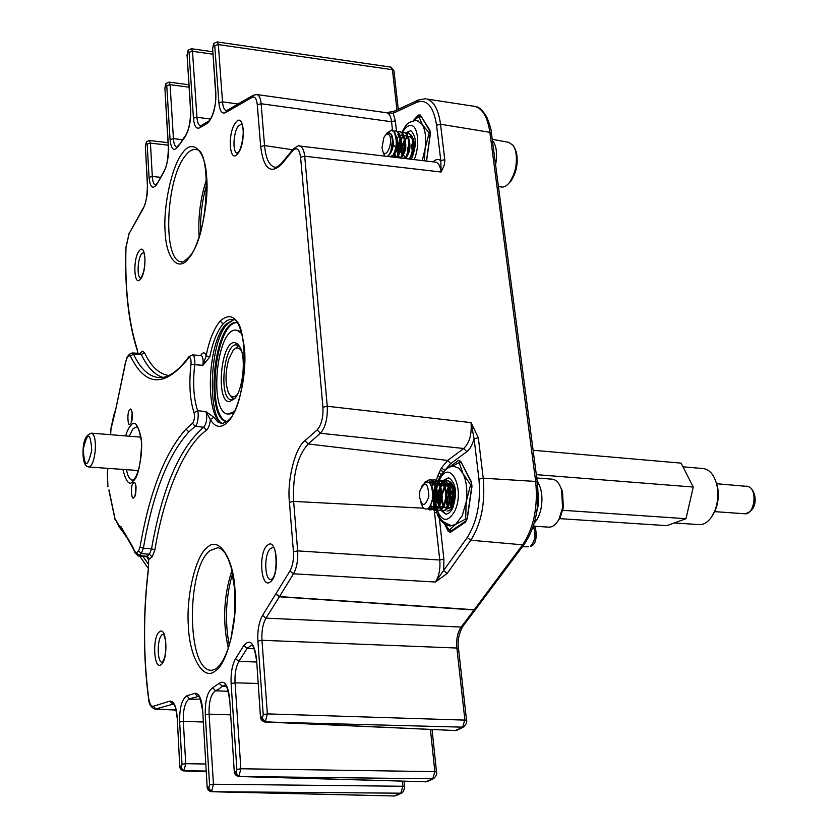 <?xml version="1.0" encoding="UTF-8"?>
<svg xmlns="http://www.w3.org/2000/svg" width="838" height="838" viewBox="0 0 838 838"><rect width="100%" height="100%" fill="white"/><g stroke="black" fill="none" stroke-linecap="round" stroke-linejoin="round"><path stroke-width="1.26" d="M140.616 278.991C134.017 288.073 132.53 259.11 139.129 250.991C145.739 241.47 147.362 270.936 140.616 278.991M237.887 153.532C229.476 164.992 227.15 133.2 235.551 122.767C243.963 110.752 246.498 143.13 237.887 153.532M270.349 581.897C260.817 589.816 258.041 551.938 267.563 545.161C277.095 536.54 280.133 575.308 270.349 581.897M161.126 664.618C153.794 670.809 152.055 636.995 159.388 631.873C166.72 625.148 168.627 659.663 161.126 664.618M188.739 258.272C178.253 272.853 165.997 258.146 165.149 231.843C163.043 207.143 171.78 166.249 182.076 153.626C192.122 137.82 205.457 149.751 206.672 177.457C209.207 203.383 199.392 247.053 188.739 258.272M215.01 671.154C203.236 681.221 189.43 656.72 188.403 626.248C185.963 596.824 195.621 555.667 207.154 547.57C218.383 535.702 233.498 557.48 234.975 589.942C237.95 621.188 226.993 665.058 215.01 671.154M192.352 354.914L192.489 354.924C194.227 353.741 195.223 361.723 194.72 364.729L202.953 365.263L209.793 356.925L206.169 355.836C209.175 340.301 213.847 328.695 220.195 320.985C232.545 310.29 240.674 319.718 244.57 349.289C246.822 376.608 238.076 412.956 227.245 422.593C220.614 428.448 214.989 427.432 210.369 419.534C209.741 424.939 208.432 428.511 206.452 430.261C184.339 445.449 163.588 495.614 154.915 549.812L152.097 556.945L148.672 559.533L148.357 569.882C143.204 614.045 143.308 656.814 148.672 698.19C149.562 703.899 151.123 706.591 153.364 706.245L169.842 701.113C173.78 700.819 176.231 706.141 177.195 717.077L179.741 765.922C179.573 768.174 180.799 769.839 183.417 770.908L206.211 771.599M140.093 353.437L142.533 351.101L144.429 352.536C150.777 366.237 158.895 373.905 168.784 375.529M213.816 417.24L205.97 411.626L197.632 410.683C198.994 413.93 197.799 425.264 195.191 426.28L203.728 427.244C206.672 423.379 207.415 418.172 205.97 411.626L210.369 419.534L213.816 417.24L217.901 422.08L222.363 423.703M206.179 771.054L183.931 770.782L181.081 767.922L184.004 770.74L185.722 763.69L182.014 764.35L179.636 722.042L183.323 721.371C183.019 710.32 184.8 702.935 188.665 699.196L200.345 699.175M124.778 534.33L119.761 527.71M179.636 722.042C179.447 707.848 181.846 699.101 186.853 695.823L194.741 693.361C198.952 693.005 201.581 698.473 202.649 709.755L207.122 786.494C207.007 788.904 208.306 790.643 211.008 791.711L394.656 795.985L211.532 791.596L207.3 786.212M208.578 788.621L211.605 791.543L213.439 784.253L209.573 784.934L205.279 714.835C205.006 700.442 207.489 691.402 212.716 687.747L219.168 683.337C224.553 679.733 228.051 684.908 229.664 698.861L234.231 771.159C234.179 773.663 235.52 775.443 238.264 776.501L426.123 781.781L238.84 776.376L234.431 770.845M235.803 773.296L238.924 776.323L240.862 768.771L236.85 769.473L231.12 683.557C230.67 673.197 232.157 664.922 235.562 658.72L243.764 645.553C250.028 638.409 254.291 642.861 256.543 658.888L260.45 716.595C260.44 719.119 261.802 720.9 264.536 721.958L455.663 730.547L265.248 721.79L260.66 716.218M262.126 718.627L265.332 721.738L267.364 713.892L263.226 714.646L257.894 641.08C257.381 630.49 258.932 621.932 262.545 615.396L289.948 570.992C292.692 565.954 293.855 559.543 293.436 551.75L289.435 502.287C286.879 480.551 295.102 447.576 304.98 440.662L317.162 429.904C321.415 425.034 323.332 417.471 322.923 407.226L300.591 157.272C299.376 148.986 296.725 146.807 292.671 150.746L281.484 164.342C270.538 174.681 263.593 168.763 260.67 146.566L257.287 104.771C256.606 98.675 254.888 96.202 252.123 97.355L225.474 112.669C221.902 114.188 219.713 110.909 218.896 102.833L214.748 45.577L218.33 44.592L217.178 41.942L390.948 67.124M215.649 93.468L212.643 48.646L215.837 93.028C215.9 107.589 213.093 117.666 207.405 123.249L199.559 127.847C196.218 129.251 194.186 126.025 193.452 118.189L189.063 52.26L192.499 51.307L191.431 48.74L188.351 50.102L187.953 51.369L189.063 52.26M190.561 110.606L187.084 55.203L190.729 110.207C190.917 122.348 188.718 131.671 184.119 138.186L178.578 145.906C174.084 152.076 171.245 149.95 170.062 139.548L166.762 85.591L170.093 84.69L169.056 82.124L188.854 84.732M168.333 147.771L164.897 88.378L168.48 147.415C168.731 157.031 167.16 165.285 163.766 172.157L157.219 183.773C152.893 189.891 150.17 187.754 149.038 177.352L147.174 144.01L150.421 143.141L149.384 140.512L168.019 142.659M147.394 185.313L145.393 146.598L147.53 184.989C147.739 194.416 146.241 202.408 143.015 208.955L129.136 233.572L125.962 247.681C124.893 288.083 128.549 321.635 136.919 348.336L137.924 353.301M200.691 355.427L201.508 354.317C203.414 351.981 204.964 352.484 206.169 355.836L202.953 365.263C203.508 359.649 202.838 356.38 200.942 355.438L200.785 355.427M138.249 555.95L146.147 556.673L149.426 554.211L151.552 548.827L143.382 548.199L141.276 553.593L138.071 555.94M162.939 377.393C154.485 374.806 147.289 367.191 141.35 354.547L140.239 353.447L132.394 352.945L133.504 354.034L141.35 354.547L144.429 352.536M149.311 140.501L146.608 141.737L146.189 143.015L147.174 144.01M146.189 143.015L146.451 141.947M157.314 182.998L155.617 185.062C153.742 184.517 152.642 181.657 152.317 176.493L150.421 143.141L168.176 145.173M168.962 82.114L166.113 83.433L165.715 84.68L166.762 85.591M165.715 84.68L165.966 83.643M178.683 145.089L176.818 147.195C174.912 146.619 173.78 143.769 173.435 138.658L182.255 139.653M187.953 51.369L188.194 50.311M200.492 125.91L200.492 125.91C198.512 125.271 197.328 122.39 196.94 117.257L192.499 51.307L212.831 54.177M217.073 41.931L213.983 43.335L213.554 44.665L214.748 45.577M213.554 44.665L213.816 43.555M226.428 110.731L226.281 110.7C224.196 110.029 222.95 107.086 222.52 101.859L218.33 44.592L392.435 69.701L391.032 67.134L393.954 70.664L392.435 69.701L396.919 109.946M257.287 104.771L261.121 103.744C260.587 98.329 259.214 95.27 257.025 94.568L256.617 94.505M300.591 157.272L304.697 156.214C304.016 150.201 302.392 146.818 299.815 146.053L299.344 145.99M317.162 429.904L320.378 433.256C325.427 427.506 327.721 418.508 327.26 406.262L304.697 156.214L441.113 172.02C440.243 166.029 438.4 162.75 435.582 162.153L434.974 162.08M289.948 570.992L293.499 573.8C296.767 567.818 298.15 560.182 297.668 550.891L293.625 501.407C292.556 475.219 297.406 456.071 308.154 443.962L320.378 433.256L463.718 448.487C469.458 443.082 471.899 434.451 471.05 422.614L478.341 437.782L474.088 438.693C472.381 444.905 469.94 449.241 466.776 451.703L463.718 448.487L447.681 460.439L441.364 467.939L437.75 475.858L440.076 476.55M257.894 641.08L261.969 640.295C261.477 631.14 262.818 623.755 265.992 618.151L279.358 596.792L275.859 594.006M243.764 645.553L247.137 648.256L251.714 645.155C251.809 646.527 253.39 641.541 256.313 659.129M231.12 683.557L235.069 682.823C234.63 673.867 235.907 666.723 238.903 661.402L247.137 648.256L254.218 648.832M226.375 686.469L222.248 686.238L225.087 685.023C226.281 684.154 227.737 688.826 229.465 699.06M230.502 714.845L209.091 714.133C208.788 701.71 210.935 693.916 215.523 690.784L228.271 691.298M194.741 693.361L197.475 696.336L198.459 696.242C199.015 694.063 200.355 698.63 202.471 709.943M169.842 701.113L172.492 703.993L173.372 703.899C173.372 704.978 175.132 701.961 177.028 717.244M148.672 698.19L148.567 698.777C148.818 704.088 151.008 707.544 155.124 709.147L173.518 704.035M148.357 569.882L148.672 559.533L146.65 556.683M132.289 352.934L129.481 354.16L128.863 355.752L130.424 356.056C145.403 386.947 164.73 387.68 188.414 358.245C190.383 356.684 191.253 358.654 191.001 364.153C188.843 383.563 189.859 399.736 194.049 412.684C194.929 417.073 194.395 420.603 192.457 423.263L186.005 429.035L188.812 431.937L195.191 426.28L192.457 423.263M260.67 146.566L264.546 145.561L261.121 103.744L391.566 121.74C390.885 116.43 389.314 113.444 386.852 112.784L386.318 112.711M491.466 133.577L489.968 132.32L440.526 124.244L444.873 160.519L444.234 165.285L441.113 172.02L440.809 160.624C438.4 158.801 435.781 159.21 432.974 161.849M433.78 504.455L433.958 506.142M434.178 507.357L434.398 508.739L433.11 508.676M436.881 512.468L434.545 512.657L434.398 508.739L435.781 508.697M524.504 543.956L522.598 544.815L470.788 540.238L447.188 573.443L435.404 582.012C439.07 576.303 440.516 568.96 439.751 560.004L434.545 512.657M262.545 615.396L265.992 618.151L461.141 627.065C457.538 632.355 456.113 639.352 456.867 648.036L261.969 640.295L267.364 713.892L466.525 720.156M191.001 364.153L194.72 364.729C192.646 383.134 193.62 398.459 197.632 410.683L194.049 412.684M393.996 71L398.27 109.317M418.047 100.141L394.604 111.014L393.169 113.235L416.79 102.309C426.951 98.79 433.55 106.447 436.567 125.26L440.809 160.624L444.8 159.618M394.415 111.108L386.465 112.721L393.169 113.235L395.327 120.766L391.566 121.74L392.509 130.309M322.923 407.226L327.26 406.262L471.05 422.614L474.088 438.693L478.927 479.106C480.918 502.486 477.031 521.938 467.248 537.483L435.404 582.012L293.499 573.8L279.358 596.792L474.099 609.97L476.152 608.859M434.398 503.774L435.194 503.753M438.955 473.156L441.396 474.339M440.254 470.307L443.491 471.605M441.364 467.939L444.8 470.275M436.326 510.499L434.44 510.373M447.188 573.443L443.731 570.73L443.899 559.176L439.751 560.004L297.668 550.891L293.436 551.75M264.536 721.958L462.628 727.154L464.86 719.727L456.867 648.036L458.522 648.57M238.264 776.501L432.722 778.795L434.849 771.63L436.514 771.976M211.008 791.711L400.868 793.188L402.879 786.254L404.545 786.578M206.211 771.452L183.417 770.908M124.37 368.521L115.518 410.484L125.396 362.875L127.481 356.579L129.167 354.547M413.113 120.84L418.382 115.036L420.351 115.047L429.884 130.215L430.355 134.143L426.563 161.085M448.739 467.625L458.449 460.46L460.659 461.246L471.438 481.934L471.972 486.49L467.321 518.429L465.603 522.053L450.446 532.298L448.267 531.344L444.685 524.075M456.867 730.254L463.864 726.839M475.984 609.09L474.099 609.97L461.141 627.065L462.733 626.541C458.795 633.706 457.391 640.997 458.501 648.403L466.504 720.02C467.3 721.916 466.326 724.242 463.571 726.996L454.845 730.694M427.212 781.529L433.854 778.523M432.083 729.657L436.504 771.861C437.3 773.673 436.326 775.936 433.581 778.649L425.442 781.896M395.725 795.733L401.978 792.916M404.021 781.288L404.576 787.825L403.35 791.732L394.049 796.1M152.097 556.945L149.426 554.211L141.276 553.593L138.595 550.859L136.479 552.829L134.646 551.394L133.2 547.685L120.934 526.683L133.263 548.859M115.435 410.243L113.947 414.621M113.863 414.862L110.92 428.627L110.543 434.702M107.788 468.348L107.358 472.622L107.903 468.348M114.995 519.246L108.888 490.24M119.352 527.228L119.059 525.615L121.28 528.369L119.352 527.228M120.934 526.683L119.059 525.615L115.047 518.732L119.195 526.955M418.382 115.036L419.796 116.555L420.466 116.168M451.012 531.03L450.111 530.14M458.449 460.46L460.565 461.853M406.346 133.2L410.704 130.634L405.665 132.928M417.083 120.63L422.216 124.412C425.432 130.079 426.374 138.228 425.065 148.86L422.268 160.571M413.563 120.735L418.927 116.629L422.216 124.412L429.129 132.949L425.065 148.86L424.395 160.823M411.406 159.283C416.842 145.603 416.612 136.049 410.725 130.613L410.809 130.634M407.195 147.32L407.582 152.778M429.129 132.949L430.282 133.158M418.927 116.629L421.022 117.016M404.806 158.047L403.612 154.768M403.319 152.432L404.67 142.617M411.971 136.395C415.156 141.371 414.936 147.98 411.311 156.203M492.377 140.47L493.488 141.842C496.693 147.31 497.395 154.957 495.572 164.793M514.836 148.389L516.47 152.526C518.355 163.096 516.501 172.638 510.887 181.144L508.739 183.396M498.432 186.518L500.915 186.937C503.722 187.576 506.55 186.141 509.389 182.611C515.621 173.152 517.695 162.53 515.59 150.767L513.348 145.498L508.635 142.324M383.06 151.961C386.611 158.791 393.42 141.36 389.492 135.389C387.753 133.064 385.857 133.85 383.804 137.725L381.992 147.771L383.06 151.961M382.882 151.615L384.778 156.13M387.512 156.455C392.823 150.505 393.986 143.089 391.021 134.195L389.241 132.792L386.611 133.682L391.545 130.089L386.674 133.284M392.676 139.098L390.644 152.464M389.199 132.781L391.556 134.384C394.447 142.743 393.598 149.656 389.031 155.124M396.751 139.223L396.741 146.964L394.614 153.553M393.095 155.459L391.283 155.973M396.259 136.028C398.459 143.864 397.579 150.379 393.619 155.554M392.739 156.046L391.796 156.057M397.39 134.258L399.915 136.72M400.931 140.072L400.899 147.698L398.815 154.192M397.275 156.161L395.421 156.696L393.975 155.229M400.438 136.824C402.617 144.607 401.737 151.081 397.799 156.245M396.908 156.758L395.421 156.696L395.484 157.397M395.85 156.748L394.3 154.873M401.528 135.012L404.084 137.505M405.1 140.91L405.058 148.431L403.005 154.841M401.444 156.853L399.558 157.408L398.113 155.962M404.607 137.61C406.765 145.351 405.885 151.793 401.968 156.947M401.067 157.46L399.558 157.408M399.988 157.471L398.427 155.617M404.063 135.808L405.655 135.756L408.242 138.291M409.258 141.758L409.195 149.164L407.174 155.48M405.602 157.544L403.675 158.12L405.215 158.173M408.766 138.396C410.903 146.095 410.023 152.506 406.126 157.638M408.211 136.542L409.782 136.5L412.39 139.077M413.406 142.607L411.343 156.119M412.904 139.181L414.15 146.503M400.009 135.327L401.559 135.023M401.601 135.023L403.738 136.248M397.799 155.187C396.594 150.285 397.442 144.974 400.344 139.276M401.014 138.28L403.235 136.175M398.102 154.538L398.019 147.593L400.428 140.135L397.987 154.024M401.926 155.962C400.69 151.018 401.538 145.676 404.492 139.946M405.152 138.982L407.362 136.908M402.23 155.334L402.125 148.316L404.576 140.774M405.32 139.558L407.582 137.191M408.295 136.793L410.295 136.594M391.702 130.12L394.667 132.142C398.019 140.658 397.327 148.965 392.593 157.052M391.545 130.089L394.143 132.048C397.505 140.595 396.803 148.902 392.048 156.989M408.274 133.127L411.259 135.148C414.548 142.879 414.056 150.861 409.782 159.094M406.126 133.273L408.295 133.137L410.735 135.054C414.035 142.806 413.543 150.798 409.258 159.031M404.146 132.383L407.121 134.394C410.431 142.313 409.897 150.369 405.508 158.592M401.989 132.53L404.167 132.394L406.608 134.3C409.918 142.24 409.373 150.316 404.974 158.529M400.009 131.629L402.984 133.651C406.304 141.748 405.718 149.897 401.224 158.078M397.851 131.786L400.03 131.639L402.46 133.556C405.791 141.685 405.204 149.834 400.69 158.015M395.861 130.875L398.825 132.896C402.167 141.203 401.538 149.426 396.919 157.565M393.703 131.032L395.882 130.885L398.301 132.802C401.653 141.13 401.014 149.363 396.374 157.502M411.217 149.007L412.925 143.12M411.311 146.336L412.663 142.429M398.469 153.658L400.491 141.371M401.308 139.422L402.512 137.233M398.699 157.785L398.312 156.329M395.169 157.366L394.876 156.413M394.719 155.732L394.52 154.58M397.17 138.762L398.427 136.458M394.667 157.303L394.206 155.648M233.509 399.38L230.66 395.829M241.658 351.3C239.155 347.131 236.285 346.89 233.058 350.577L228.816 359.083C225.202 372.02 225.087 383.196 228.449 392.603C230.921 397.6 233.907 398.207 237.405 394.436M235.069 348.713L238.809 345.654M236.725 322.441L236.075 322.462C213.585 322.253 204.629 419.325 226.909 421.661M234.42 342.543C220.604 342.019 215.596 402.617 229.539 401.674L234.965 398.322C242.811 389.303 246.089 359.586 240.506 348L237.741 343.842L234.42 342.543M239.794 346.555L236.19 344.827C223.662 344.229 218.592 398.794 231.079 399.736L234.65 398.71M241.763 333.608L236.997 330.214L235.447 330.109C216.33 329.701 208.767 412.61 227.789 414.045L234.032 411.793M228.921 414.15L233.352 413.103M241.354 332.173L237.961 330.329M236.84 322.599C214.905 322.923 205.666 416.706 227.067 421.524M536.823 511.452L538.153 505.607L538.101 493.016M537.189 481.295C541.327 487.391 542.752 495.698 541.463 506.215C540.269 513.642 537.87 519.225 534.288 522.954M560.088 486.009L562.476 491.319L563.387 507.357L560.224 517.601L557.637 521.498M534.026 526.222L548.419 527.123C552.441 527.437 555.992 524.745 559.061 519.068L562.57 507.671L561.565 489.832C559.533 483.484 556.516 479.944 552.514 479.21L551.708 479.147M428.878 496.18C427.998 482.458 425.002 480.698 419.88 490.921L419.409 496.389C421.985 507.147 425.149 507.084 428.878 496.18M420.77 502.36L422.928 507.566C427.506 511.431 430.805 507.912 432.817 497.018C432.094 481.682 428.323 478.173 421.514 486.501M432.733 490.775L432.942 496.714L432.062 501.428M430.816 484.364L432.638 487.988L433.497 492.618L433.497 496.745L430.564 505.408L432.429 506.822M429.957 483.128L431.863 482.835L435.613 486.082M437.153 490.995L437.373 497.018L436.493 501.742M430.135 483.348L431.937 482.845M432.02 482.845L434.985 484.395M436.179 486.134L437.928 497.06L435.236 505.429M431.706 485.726L433.801 483.736M434.964 483.243L436.273 483.159L440.065 486.459M441.605 491.497L441.804 497.332L440.956 501.899M431.947 486.208L434.063 483.966M435.058 483.432L436.347 483.18M436.42 483.18L439.426 484.752M440.62 486.511L442.359 497.363L439.678 505.681M433.445 492.042L435.76 486.532M437.551 483.599L436.127 485.977L438.201 484.06M439.384 483.568L440.662 483.495L444.507 486.847M446.046 492.011L445.418 502.035M433.571 494.095L435.928 487.171M436.357 486.49L438.463 484.28M439.479 483.746L440.736 483.505M440.819 483.505L443.857 485.108M445.062 486.888L446.769 497.678L444.119 505.932M437.865 492.189L440.17 486.794M440.547 486.27L442.59 484.374M443.794 483.882L445.051 483.819L448.927 487.224M450.477 492.524L449.859 502.172M438.002 494.074L440.348 487.423M440.757 486.773L442.852 484.594M443.889 484.06L445.125 483.83M445.198 483.83L448.278 485.453M449.482 487.266L451.169 497.982L448.54 506.173M442.265 492.325L444.569 487.056M444.947 486.543L446.968 484.689M448.183 484.196L449.419 484.134L452.981 486.941M442.412 494.095L444.748 487.664M445.135 487.056L447.23 484.909M448.278 484.364L449.493 484.144M449.566 484.144L452.007 485.139M446.654 492.482L448.959 487.318M449.336 486.805L451.336 485.003M446.811 494.148L449.137 487.915M449.514 487.339L451.598 485.223M451.033 492.639L453.264 487.685M451.19 494.221L453.452 488.261M434.671 505.398L432.01 506.812L430.355 505.806M434.147 506.445L432.01 506.812M437.625 499.396L439.133 505.628L436.409 507.105L434.849 506.204M434.44 505.681L432.848 500.674M432.701 498.725L432.691 498.201M438.588 506.718L436.409 507.105M436.839 507.116L435.048 505.806M434.723 505.293L433.246 498.799M443.564 505.901L440.809 507.399L439.269 506.529M438.829 505.995L437.237 501.124M437.08 499.322L437.059 498.673M437.331 494.745L437.446 494.074M443.009 507L440.809 507.399M441.228 507.409L439.458 506.142M447.995 506.142L445.188 507.692L443.669 506.843M443.218 506.299L441.616 501.564M447.429 507.273L445.188 507.692M445.617 507.702L443.857 506.466M443.522 505.953L442.003 499.951M449.556 507.975L448.058 507.168M449.388 488.942L446.958 500.904L447.576 506.634L445.994 501.993M449.681 507.912L448.246 506.791M447.89 506.267L446.371 500.485M451.399 505.984L450.352 502.412M451.703 505.492L450.718 500.988M425.756 481.651L430.512 479.483C435.414 481.326 437.646 487.328 437.195 497.5C436.064 505.597 433.696 509.745 430.104 509.944L427.642 508.886M424.709 482.196L429.957 479.441C434.859 481.284 437.09 487.297 436.64 497.468C435.509 505.565 433.141 509.703 429.548 509.902M439.143 505.618L438.84 493.048L440.411 487.695M441.815 484.919L442.317 484.165M442.464 483.955L442.946 483.337M443.25 483.002L445.313 481.347M445.596 481.211L447.565 480.761C452.499 482.604 454.762 488.575 454.311 498.694C453.169 506.749 450.771 510.866 447.125 511.054M447.586 480.761L448.089 480.803C453.054 482.636 455.306 488.617 454.856 498.736M438.012 494.713L438.683 491.267M440.526 486.218L441.919 483.914M442.045 483.756L442.705 482.96M442.998 482.646L445.051 481.169M445.334 481.043L448.089 480.803M434.744 505.23L434.482 492.734L436.011 487.486M437.467 484.574L437.939 483.851M438.096 483.641L438.557 483.055M438.861 482.698L440.924 481.033M441.217 480.886L443.711 480.467C448.665 482.311 450.907 488.303 450.456 498.432C449.325 506.487 446.937 510.614 443.292 510.803L441.06 509.975M433.581 494.996L434.367 490.785M437.666 483.442L438.316 482.667M438.609 482.342L440.673 480.844M440.956 480.719L443.166 480.425C448.11 482.269 450.362 488.261 449.912 498.39C448.77 506.445 446.382 510.572 442.747 510.771M431.999 486.323L432.272 485.736M433.11 484.228L433.55 483.547M433.707 483.327L434.157 482.761M434.461 482.405L436.535 480.708M436.818 480.562L438.798 480.101C443.711 481.944 445.952 487.936 445.502 498.086C444.36 506.152 441.982 510.29 438.358 510.478L436.671 509.682M438.829 480.101L439.322 480.143C444.255 481.986 446.497 487.978 446.046 498.118C444.915 506.194 442.537 510.321 438.913 510.52L438.358 510.478M431.727 485.694L433.162 483.296M433.288 483.117L433.906 482.374M434.21 482.049L436.273 480.53M436.556 480.404L439.322 480.143M429.559 482.698L432.125 480.394M432.418 480.247L434.398 479.776C439.29 481.62 441.521 487.611 441.071 497.772C439.94 505.859 437.572 509.996 433.958 510.195L432.261 509.378M434.43 479.776L434.922 479.807C439.845 481.651 442.076 487.653 441.626 497.814C440.495 505.89 438.127 510.038 434.513 510.227L433.958 510.195M429.213 482.395L431.863 480.205M432.157 480.08L434.922 479.807M451.85 505.241L451.294 500.747M447.838 506.173L446.968 500.359M443.218 510.792L441.396 509.829M441.092 509.504L439.531 506.781M440.798 509.734L439.049 506.917M437.876 501.784L437.729 498.82M438.829 510.51L436.954 509.473M436.692 509.2L435.163 506.508M436.409 509.441L434.66 506.561M433.529 501.648L433.372 497.961M434.43 510.216L432.555 509.169M432.293 508.886L430.795 506.236M431.999 509.137L430.198 506.079M430.02 509.923L427.967 508.687M442.014 483.736L442.537 482.73M442.768 482.342L443.941 480.614M444.014 480.52L448.665 477.744M440.767 510.153L445.407 514.05C448.204 514.281 450.676 512.186 452.834 507.797C457.454 492.66 456.019 482.636 448.529 477.723L443.208 480.436L442.244 481.756M442.045 482.091L441.249 483.536M441.207 483.61L440.327 485.652M454.353 466.525L458.784 468.201L462.911 473.449C466.546 481.043 467.646 490.492 466.211 501.794L462.188 515.841L455.526 524.483L450.048 526.002C442.338 523.907 437.729 518.565 436.189 509.944M451.504 466.724L459.077 462.566L462.911 473.449L470.61 484.783L466.211 501.794L465.635 519.026L455.526 524.483L449.336 530.087L445.188 524.389M452.111 485.736L450.435 489.706M446.958 500.904L447.209 504.801M440.055 486.428L439.678 487.58M440.243 509.106L440.61 509.871M454.489 490.817L452.709 503.408M451.923 506.959L451.588 502.025L453.829 489.905M450.132 490.628L448.498 504.916M447.262 501.889L449.378 489.979M449.943 488.292L451.315 485.412M450.687 484.563L449.262 486.616M451.284 485.443L449.807 487.967M450.195 502.905L450.854 506.739M453.714 489.245L451.294 501.061L451.535 505.073M449.336 530.087L452.153 530.255M459.077 462.566L460.984 462.712M470.61 484.783L471.878 484.877M465.635 519.026L466.976 519.11M446.088 514.082L441.72 510.426M441.197 509.41L440.369 507.283M440.264 506.969L439.856 505.45M439.636 504.413L440.453 487.852M446.518 491.487L448.508 486.48M448.959 485.82L450.299 484.374M443.239 489.518L444.444 486.731M444.8 486.124L446.34 484.259M446.507 484.113L447.293 483.578M447.702 483.4L449.262 483.201C454.542 486.648 455.558 493.687 452.311 504.329L450.257 507.419L447.44 508.771M449.189 508.257L448.393 507.461M446.56 508.624L443.962 506.267M443.658 505.702L442.097 499.469M715.243 479.713L717.422 486.208C719.077 494.535 718.375 502.591 715.296 510.363L712.614 515.37M674.307 522.964L698.683 524.578C703.354 524.955 707.586 522.524 711.378 517.297L714.573 511.431C717.925 502.968 718.7 494.211 716.888 485.139C714.447 475.303 710.016 469.783 703.616 468.589L702.778 468.515M533.104 450.268L681.105 463.121L693.256 487.046L685.997 518.701L666.891 525.656L559.417 518.617M693.256 487.046L536.31 474.633M685.997 518.701L562.822 510.3M140.868 277.902L140.732 278.206C136.709 277.734 137.495 258.67 141.737 253.631L144 252.343L144.974 259.183C144.806 267.71 143.539 273.827 141.161 277.535M238.139 152.338L237.154 153.186C232.273 152.485 233.268 132.048 238.474 125.784L241.847 123.93L242.706 126.758C244.612 132.875 241.229 149.834 238.442 151.95M271.051 579.666L270.925 579.655C264.127 579.697 264.001 552.891 270.747 548.345L273.02 547.57C275.796 544.658 278.74 574.365 271.606 579.309M162.163 662.397C156.884 662.303 156.936 638.106 162.205 634.638L163.651 634.125L165.495 640.127C166.301 650.979 165.243 658.364 162.321 662.292M181.647 261.802L180.778 261.666C162.603 259.654 165.798 180.296 184.81 156.423C188.801 151.008 192.698 148.755 196.501 149.677C211.48 148.829 209.28 236.033 189.325 256.679M211.951 670.295L211.302 670.274C186.612 670.84 186.046 568.07 210.108 550.524L218.079 547.612L221.462 549.11L224.951 552.891L228.282 559.082L231.162 567.483L234.713 589.334L234.64 614.631L230.911 638.975L227.873 649.419L224.259 658.071L220.321 664.534L216.351 668.577M209.793 356.925C212.8 341.841 217.241 330.853 223.118 323.96L220.195 320.985M223.118 323.96C226.365 320.399 229.591 318.922 232.786 319.529C248.813 317.958 248.216 404.607 228.114 420.54L227.245 422.593M212.716 687.747L215.523 690.784L218.907 689.014L222.248 686.238L219.168 683.337M206.577 179.248C200.418 197.873 197.936 216.979 199.13 236.567M231.917 570.458C223.652 596.017 222.447 621.922 228.303 648.162M233.425 319.739L225.862 324.285C206.839 343.098 204.566 419.796 223.149 423.619M122.861 469.416C126.14 482.321 129.607 486.166 133.242 480.949C137.935 477.597 140.742 464.87 141.674 442.747C138.699 424.981 134.981 419.346 130.519 425.851C129 427.265 127.345 430.617 125.553 435.917M132.477 480.195L132.247 480.174C129.597 479.608 127.68 476.11 126.486 469.678M129.178 436.21L133.211 428.543L136.95 426.752C137.181 428.249 137.17 422.687 140.857 436.504C143.623 450.813 138.71 475.167 134.049 479.095M133.357 483.233C130.361 483.83 131.273 502.475 134.049 497.217C137.076 496.641 136.133 477.88 133.357 483.233M135.232 494.389L135.829 486.27M129.733 410.054C126.8 410.955 127.69 429.046 130.403 423.619C133.368 422.75 132.456 404.534 129.733 410.054M131.514 420.917L132.205 413.04M533.492 525.604C536.037 525.237 538.792 542.825 531.46 546.009L530.433 546.24C535.262 541.086 536.194 534.466 533.24 526.369M222.175 423.703L227.727 420.927M275.974 593.817L279.483 596.593L474.266 609.739L522.598 544.815C533.775 528.024 538.132 506.906 535.671 481.441L489.874 132.31C487.622 117.289 482.625 108.647 474.905 106.363L473.072 106.091M537.315 482.248L535.671 481.441L483.222 478.205L478.927 479.106M148.357 568.541L139.695 556.086M125.993 536.414L124.37 534.078M181.081 767.922L179.908 765.649M182.014 764.35L181.155 767.88M209.573 784.934L208.652 788.579M236.85 769.473L235.887 773.254M263.226 714.646L262.21 718.575M212.643 48.646L213.491 44.77M187.084 55.203L187.89 51.464M164.897 88.378L165.652 84.774M145.393 146.598L146.126 143.099M136.479 552.829L139.16 555.552L147.163 556.285L149.824 558.998M206.452 430.261L203.728 427.244C179.489 447.89 162.09 488.418 151.552 548.827L154.915 549.812M201.319 355.459L201.508 354.317M140.239 353.447L141.329 351.96M136.919 348.336L137.746 353.28M125.962 247.681L125.826 247.943C124.736 288.314 128.403 322.033 136.835 349.1M129.136 233.572L143.109 208.18M143.015 208.955L143.308 207.845C145.749 204.336 147.121 196.92 147.404 185.575L147.53 184.989M149.038 177.352L152.317 176.493L160.508 177.321M157.219 183.773L163.86 171.371M163.766 172.157L164.059 171.036C166.636 167.338 168.061 159.691 168.344 148.075L168.48 147.415M170.062 139.548L173.435 138.658L170.093 84.69L189.011 87.173M178.578 145.906L184.486 136.919M184.119 138.186L184.8 136.573C188.581 131.262 190.509 122.715 190.582 110.93L190.729 110.207M193.452 118.189L196.94 117.257L210.516 119.048M199.559 127.847L200.869 125.773L208.421 121.342M207.405 123.249L208.725 121.164C213.323 117.163 216.707 101.021 215.68 93.825L215.837 93.028M218.896 102.833L222.52 101.859L237.982 103.975M225.474 112.669L226.815 110.532L239.406 103.137M238.369 105.117L239.637 102.99M238.484 105.054L239.878 102.865L253.223 95.323M252.123 97.355L253.537 95.144L257.025 94.568L386.444 112.732M281.484 164.342L282.102 162.593L292.954 149.394M275.21 167.202L274.403 167.087C269.029 165.379 265.74 158.214 264.546 145.561L292.651 149.772M292.671 150.746L293.29 148.986C297.836 145.77 300.004 144.796 299.815 146.053L435.079 162.09M304.98 440.662L308.154 443.962L447.681 460.439L450.697 463.603L445.219 469.909M289.435 502.287L293.625 501.407L423.441 508.174M256.543 658.888L260.429 716.427M235.562 658.72L238.903 661.402L256.522 661.999M430.449 729.573L434.849 771.63L240.862 768.771L235.069 682.823L258.062 683.462M229.664 698.861L234.221 771.023M205.279 714.835L209.091 714.133L213.439 784.253L402.879 786.254L402.387 781.236M202.649 709.755L207.112 786.379M186.853 695.823L189.556 698.766L198.669 696.399M205.75 764.015L185.722 763.69L183.323 721.371L203.205 722.01M177.195 717.077L179.741 765.806M153.364 706.245L155.952 709.063L176.032 709.922M186.005 429.035C164.824 452.834 149.489 492.231 140.019 547.204L143.382 548.199C152.715 493.97 167.862 455.212 188.812 431.937M159.775 377.634L157.638 377.477C148.085 375.927 140.04 368.123 133.504 354.034L130.424 356.056M395.389 156.497L395.086 153.731M394.279 146.42L394.174 145.445M478.341 437.782L483.222 478.205C485.401 503.093 481.253 523.771 470.788 540.238L467.248 537.483M437.75 475.858L436.357 480.279M436.179 480.918L435.634 483.138M435.603 483.264L435.414 484.144M435.163 485.317L434.566 488.743M431.528 508.593L428.302 508.425M140.019 547.204L138.595 550.859M201.256 355.532L192.499 354.924L188.927 356.653L188.414 358.245M131.199 353.605L129.481 354.16M126.863 358.172L128.863 355.752M127.156 356.978L125.396 362.875M125.281 362.854L124.464 368.751M425.285 98.779L418.267 100.036L416.79 102.309M463.016 626.185L524.232 544.323C535.43 527.647 539.777 506.875 537.284 481.997L491.424 133.211C491.539 130.55 490.021 125.229 486.878 117.257C482.898 110.49 479.106 106.908 475.523 106.52L426.72 99.01C433.895 101.189 438.494 109.6 440.526 124.244L436.567 125.26M395.327 120.766L396.458 131M466.776 451.703L450.697 463.603M439.363 518.24L443.899 559.176M134.646 551.394L134.667 552.462L138.102 555.94M134.551 552.001L133.2 547.685M110.658 434.713L110.972 429.035L115.518 410.484M107.893 486.25L107.358 472.622L107.819 485.977M114.115 514.553L109.003 489.926M114.921 518.952L114.157 513.757M429.884 130.215L430.198 134.153M420.351 115.047L429.863 131.095M419.618 116.754L420.896 116.817M448.267 531.344L450.163 530.245L452.132 530.276M450.446 532.298L451.043 531.009L466.022 520.869M465.603 522.053L467.143 518.313M471.438 481.934L471.794 486.333M460.659 461.246L471.344 482.636M459.255 462.576L460.67 462.136M142.931 556.38L148.609 564.561M402.596 132.352C405.131 127.837 407.802 125.532 410.61 125.449C418.047 124.82 420.278 145.969 414.119 159.608M397.736 157.67L397.641 156.507M397.589 155.596L397.558 154.307M398.961 142.125L400.166 137.966M439.479 480.164C449.66 457.035 465.698 489.025 454.615 511.358C447.932 522.451 442.129 522.022 437.216 510.07M436.912 508.991L436.483 507.105M436.462 507L436.011 504.235M435.812 502.192L436.462 489.821M436.891 487.758L437.635 484.961M438.557 482.279L439.437 480.247M714.73 511.63L744.448 513.746C754.525 515.611 758.013 489.214 748.051 486.449L746.459 486.145M140.962 437.164L91.656 433.173C86.356 434.419 83.507 439.856 83.109 449.472C82.606 460.376 84.46 466.211 88.681 466.976C91.887 466.41 94.076 460.921 95.26 450.53C95.794 440.4 94.589 434.608 91.656 433.173L91.426 433.152M91.761 450.257C90.389 431.727 87.54 431.476 83.213 449.482C84.533 468.002 87.382 468.264 91.761 450.257M181.846 261.812L180.778 261.666C181.794 262.954 184.549 261.414 189.021 257.057M212.098 670.285L215.932 668.871M200.544 231.969C200.188 215.712 202.262 199.758 206.766 184.13M229.235 645.218C224.636 621.021 225.747 597.096 232.576 573.433M233.572 319.802L227.695 323.772C208.526 341.674 207.594 421.388 223.264 423.599M133.682 479.472L132.519 480.195M129.23 232.807L125.836 247.828M281.778 163.001C277.944 166.762 275.493 168.124 274.403 167.087L275.388 167.202M148.232 569.756C143.047 614.045 143.151 656.971 148.536 698.515M160.299 377.634L157.638 377.477C166.972 378.975 177.3 372.177 188.623 357.082M176.064 710.048L155.344 709.158M191.42 48.73L212.653 51.747M147.279 557.322L148.525 559.763M146.304 142.188L145.257 146.933M165.819 83.873L164.74 88.755M188.058 50.552L186.926 55.622M213.669 43.806L212.464 49.096M134.887 495.321C135.19 496.484 136.72 486.459 135.693 485.401L135.892 485.474M131.126 421.902C132.111 420.226 132.425 416.968 132.069 412.118L132.257 412.191M430.198 134.174L426.416 161.064M471.784 486.386L467.143 518.261M107.955 486.773L107.83 486.145M115.089 519.832L114.932 519.131M528.38 546.805L522.451 546.711M417.984 120.808L415.575 120.525C404.984 122.746 405.833 126.517 401.737 132.32M516.47 152.526L515.59 150.767M510.887 181.144L509.389 182.611M392.247 130.225L391.723 130.131M509.535 142.491L492.22 139.297M231.686 399.789L231.079 399.736M562.476 491.319L561.565 489.832M552.514 479.21L536.749 477.985M431.863 482.835L432.408 482.877M436.273 483.159L436.818 483.201M440.662 483.495L441.217 483.526M445.051 483.819L445.596 483.851M449.419 484.134L449.964 484.175M430.512 479.483L429.957 479.441M443.711 480.467L443.166 480.425M560.224 517.601L559.061 519.068M438.934 478.875L438.431 480.069M438.41 480.122L437.897 481.483M437.75 481.902L437.279 483.306M437.237 483.453L436.923 484.532M436.106 487.894L435.226 504.047M435.362 505.262L435.509 506.351M435.582 506.801L435.739 507.786M435.97 508.949L436.116 509.64M451.294 501.061L451.588 502.025M439.248 478.194C444.391 469.217 449.692 465.352 455.149 466.598M450.111 525.049C436.734 519.633 440.62 516.397 437.185 510.049M438.986 481.242L439.217 480.624M717.422 486.208L716.888 485.139M715.296 510.363L714.573 511.431M703.616 468.589L682.98 466.818M716.553 483.725L748.313 486.501C756.337 489.266 759.752 510.405 744.793 513.767M138.28 470.516L88.912 466.996"/></g></svg>

